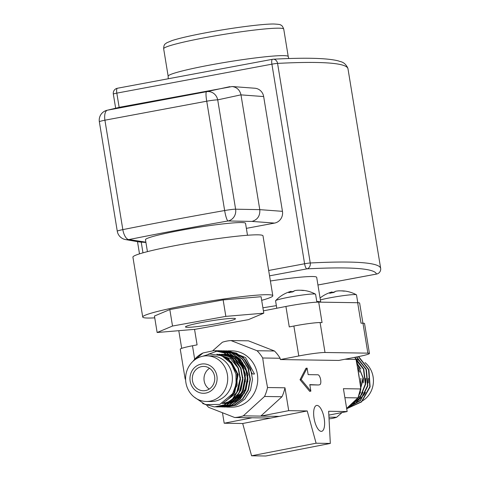 <?xml version="1.0" encoding="UTF-8"?>
<svg xmlns="http://www.w3.org/2000/svg" width="480" height="480" viewBox="0 0 480 480"><rect width="100%" height="100%" fill="white"/><g stroke="black" fill="none" stroke-linecap="round" stroke-linejoin="round"><path stroke-width="0.72" d="M357.438 366.702L360.276 384.492M360.438 385.704L357.24 365.664M356.424 361.44L362.988 377.898L358.896 395.484M354.918 400.716L353.148 402.396M351.324 404.112L357.138 398.586M358.2 397.14L363.39 378.522L356.316 360.906M354.852 357.594L363.474 369.21L365.286 384.132L359.688 398.052L348.228 406.974M347.952 407.226L359.802 398.382L365.634 384.246L363.768 369.048L354.84 357.318M346.698 408.75L361.674 401.844L370.116 386.91L368.916 369.63L358.62 356.58M358.35 356.634L368.55 369.612L369.786 386.778L361.494 401.67L346.692 408.708M225.276 350.808L236.394 353.094L244.884 359.322L250.53 368.538L252.498 379.338L250.518 390.078L244.902 399.12L236.538 405.096L225.66 407.052M226.716 407.088L231.354 407.16A28.14 25.98 -89.1 0 0 257.358 374.046A28.14 25.98 -89.1 0 0 232.212 350.892L228.81 350.838L245.49 357.51L254.502 374.004L252.39 373.968L243.39 357.486L226.518 350.802M227.754 350.844L228.804 350.838M222.804 350.772L233.91 353.052L242.4 359.274L248.052 368.49L250.026 379.284L248.046 390.024L242.436 399.078L234.072 405.054L223.182 407.01M224.586 407.058L234.408 405.072L242.772 399.102L248.394 390.066L250.386 379.326L248.43 368.526L242.784 359.304L234.3 353.07L224.04 350.766M208.11 354.312L217.674 350.946M217.854 350.922L218.91 350.814M219.09 350.796L220.152 350.736M220.332 350.73L231.426 353.01L239.916 359.232L245.574 368.436L247.554 379.236L245.58 389.976L239.97 399.03L231.606 405.012L220.71 406.974M222.12 407.022L231.942 405.03L240.306 399.06L245.928 390.018L247.914 379.278L245.952 368.478L240.3 359.262L231.816 353.028L221.568 350.73M217.854 350.694L228.948 352.968L237.438 359.184L243.096 368.394L245.076 379.188L243.108 389.934L237.498 398.988L229.14 404.97L218.238 406.938M218.058 406.926L217.002 406.83M219.294 406.974L229.476 404.988L237.84 399.012L243.456 389.964L245.436 379.23L243.474 368.424L237.822 359.214L229.332 352.986L218.916 350.688M219.096 350.688L218.04 350.706M215.382 350.658L226.5 352.944L234.984 359.166L240.636 368.382L242.604 379.176L240.624 389.916L235.008 398.97L226.644 404.946L215.76 406.896M216.996 406.938L227.016 404.946L235.374 398.97L240.984 389.916L242.964 379.176L240.996 368.376L235.338 359.166L226.848 352.944L216.786 350.652M270.396 280.998A53.232 3.906 -9.3 0 1 312.54 276.522A53.232 3.906 -9.3 0 1 316.686 277.338L320.748 302.16M142.722 317.028L132.918 257.148A65.91 4.83 -9.3 0 1 178.308 245.028A65.91 4.83 -9.3 0 1 263.004 235.848L272.808 295.728A65.91 4.83 170.7 0 0 188.112 304.908A65.91 4.83 170.7 0 0 142.722 317.028A65.91 4.83 170.7 0 0 154.74 317.85M261.678 300.336A65.91 4.83 170.7 0 0 272.808 295.728M218.022 323.406A25.35 1.86 170.7 0 0 235.476 318.744A25.35 1.86 170.7 0 0 202.902 322.278A25.35 1.86 170.7 0 0 185.448 326.94A25.35 1.86 170.7 0 0 218.022 323.406M247.494 235.26L245.544 223.338A50.7 3.72 170.7 0 0 180.39 230.4A50.7 3.72 170.7 0 0 145.476 239.724L147.426 251.646M240.978 94.836C239.796 89.976 236.862 87.21 232.176 86.538L254.874 88.236A10.14 9.678 94.3 0 1 263.664 96.564L282.456 211.332L259.782 209.64C260.202 215.796 257.61 219.72 252.006 221.412L228.006 220.974A10.14 9.384 91 0 0 235.614 209.202L259.782 209.64L240.978 94.836L217.71 99.864L235.614 209.202A10.14 0.744 170.7 0 0 224.646 210.534L206.736 101.196L104.916 120.198L122.832 229.626A380.25 27.882 -9.3 0 1 224.646 210.534A10.14 1.626 80 0 0 228.006 220.974A370.11 27.138 170.7 0 0 128.916 239.556L145.872 242.16M246.366 228.354L274.548 223.092L252.006 221.412M232.176 86.538L120.102 107.154L106.992 110.292A10.14 10.14 0 0 0 99.354 121.788A10.14 0.744 170.7 0 1 104.916 120.198A10.14 4.392 79.5 0 1 107.466 110.19A10.14 9.924 -103.5 0 0 106.992 110.292M282.456 211.332A10.14 9.678 94.3 0 1 274.548 223.092M376.68 274.02A5.07 1.47 -100.6 0 1 376.572 274.056A5.07 5.07 0 0 0 380.646 268.254A5.07 0.372 170.7 0 0 380.646 268.248L380.646 268.254A5.07 5.058 165.3 0 1 376.458 274.062A410.67 30.114 170.7 0 0 306.924 268.866A5.07 4.224 -93 0 0 310.248 262.992A415.74 30.486 -9.3 0 1 380.646 268.248L347.964 68.658A5.07 5.07 0 0 0 347.862 68.19A5.07 5.058 165.3 0 1 347.862 68.19A5.07 5.058 165.3 0 1 347.964 68.658A415.74 30.486 170.7 0 0 277.566 63.396A5.07 4.224 -93 0 0 273.156 59.22A5.07 4.224 -93 0 0 272.604 59.292A5.07 1.47 -100.6 0 0 272.49 59.298A5.07 1.47 -100.6 0 0 271.908 64.17L116.82 93.126L119.154 107.37M125.538 239.568A10.14 9.894 -80.1 0 0 128.916 239.556A10.14 4.38 78.7 0 1 122.832 229.626A10.14 0.744 170.7 0 0 117.27 231.216A10.14 10.14 0 0 0 125.538 239.568L138.954 241.908L142.296 241.89M120.066 107.166L107.466 110.19L206.58 91.698A10.14 1.62 79.3 0 0 206.736 101.196A10.14 0.744 170.7 0 1 217.71 99.864A10.14 9.414 -102.2 0 0 206.58 91.698L229.848 86.664M263.784 313.176L225.84 316.374L172.518 326.034L157.14 332.508L195.084 329.316L248.406 319.65L263.784 313.176L261.084 296.712L223.146 299.904L169.824 309.57L154.446 316.038L157.14 332.508M172.518 326.034L169.824 309.57M225.84 316.374L223.146 299.904M309.834 384.858L318.384 384.99A5.07 1.914 79 0 0 318.534 384.972A5.07 1.914 79 0 0 318.678 384.93M319.536 384.762A5.07 1.914 79 0 0 319.686 384.75A5.07 1.914 79 0 0 320.634 379.608A5.07 1.914 79 0 0 317.904 374.784L308.16 374.634L307.092 368.1L305.94 368.328L300.03 379.728L309.714 391.374L310.866 391.146L309.792 384.618L318.384 384.99M307.092 368.1L301.182 379.506L300.03 379.728M301.182 379.506L310.866 391.146M356.472 357L366.03 369.444L367.518 385.716L360.354 400.278L346.872 408.216M346.746 408.324L360.468 400.542L367.842 385.92L366.408 369.498L356.748 356.946M209.538 368.292A12.168 11.232 -89.1 0 0 204.162 380.928A12.168 11.232 -89.1 0 0 209.22 389.076M195.366 359.406L203.022 352.962L213.978 350.61L224.046 352.914L232.53 359.148L238.17 368.37L240.126 379.164L238.146 389.898L232.53 398.934L224.166 404.904L214.35 406.902L224.544 404.904L232.902 398.928L238.512 389.874L240.492 379.134L238.518 368.34L232.866 359.13L224.376 352.908L213.966 350.61M194.082 396.984L205.338 404.622L219.786 404.418L232.662 393.672L236.082 384.33L235.956 374.16L231.204 363.36L221.778 355.728L209.826 354.006L202.794 356.226M214.35 406.902L202.644 403.572M190.164 381.198A14.7 13.572 -89.1 0 0 205.902 393.066A14.7 13.572 -89.1 0 0 216.9 375.99A14.7 13.572 -89.1 0 0 201.162 364.122A14.7 13.572 -89.1 0 0 190.164 381.198M214.596 376.44A12.168 11.232 -89.1 0 0 203.718 366.426A12.168 11.232 -89.1 0 0 192.474 380.748A12.168 11.232 -89.1 0 0 203.346 390.762A12.168 11.232 -89.1 0 0 214.596 376.44M288.714 410.658L260.766 416.1L281.976 396.732A38.532 35.574 90.9 0 0 284.97 387.798L288.714 410.658L307.218 410.94L316.104 443.22L330.318 443.436L328.65 411.27L347.16 411.552L343.416 388.686L360.852 388.95A38.532 35.574 -89.1 0 1 357.858 397.89L346.644 408.42M330.318 443.436L265.794 456L251.58 455.784L242.694 423.504L224.19 423.222L222.492 412.866M316.104 443.22L251.58 455.784M307.218 410.94L242.694 423.504M279.276 416.382L243.33 415.836A38.532 35.574 90.9 0 1 234.696 417.516L270.642 418.062M252.132 417.78L224.19 423.222M347.16 411.552L328.848 415.116M285.918 306.462L289.266 326.922L293.874 326.028A20.28 1.488 -9.3 0 1 320.106 322.554L322.056 322.584L318.702 302.124A25.35 1.86 170.7 0 0 285.918 306.462L263.4 310.848M280.344 359.556L298.782 355.968A20.28 1.488 -9.3 0 1 325.008 352.494L367.866 353.148A20.28 1.488 -9.3 0 1 369.444 353.46A20.28 1.488 -9.3 0 1 357.222 356.856L338.79 360.444L280.344 359.556L280.134 358.26A38.532 35.574 90.9 0 0 274.488 351L248.442 340.83L231.006 340.566A38.532 35.574 90.9 0 0 222.372 342.246L212.892 350.616M362.928 323.208L359.64 303.108A25.35 1.86 170.7 0 0 357.666 302.724L361.014 323.178L362.964 323.208A20.28 1.488 -9.3 0 1 364.542 323.52L369.444 353.46M357.666 302.724L318.702 302.124M185.592 379.326A20.28 1.488 -9.3 0 1 185.166 379.098L180.258 349.158A20.28 1.488 -9.3 0 1 192.48 345.762L197.088 344.868L194.55 329.358M185.166 379.098A20.28 1.488 -9.3 0 1 185.586 378.702M274.488 351L257.052 350.736A38.532 35.574 90.9 0 1 262.692 357.99L280.134 358.26M257.052 350.736L231.006 340.566M234.696 417.516L208.65 407.346A38.532 35.574 90.9 0 1 207.024 405.606M206.862 405.426A38.532 35.574 90.9 0 1 206.46 404.946M284.97 387.798L267.534 387.528A38.532 35.574 90.9 0 1 264.54 396.468L281.976 396.732M243.33 415.836L264.54 396.468M329.046 418.86A38.532 35.574 -89.1 0 0 336.648 417.258L328.956 417.138M344.886 397.692L357.858 397.89M342.042 412.548L336.648 417.258M344.946 359.244L356.016 359.418A38.532 35.574 -89.1 0 0 354.684 357.348M356.016 359.418L358.746 374.19L360.852 388.95M267.534 387.528L264.798 372.756L262.692 357.99M324.192 418.458A13.182 4.974 79 0 0 316.608 405.444A13.182 4.974 79 0 0 314.064 418.302A13.182 4.974 79 0 0 321.648 431.322A13.182 4.974 79 0 0 324.192 418.458M203.022 352.962A28.14 25.98 -89.1 0 0 193.08 361.23M206.304 401.454L210.978 401.526A22.812 21.06 -89.1 0 0 232.068 374.676A22.812 21.06 -89.1 0 0 211.674 355.902L207 355.83A22.812 21.06 -89.1 0 0 185.91 382.68A22.812 21.06 -89.1 0 0 206.304 401.454A22.812 21.06 -89.1 0 0 227.388 374.604A22.812 21.06 -89.1 0 0 207 355.83M362.976 400.548A22.812 21.06 -89.1 0 0 373.11 376.824A22.812 21.06 -89.1 0 0 365.04 362.604M304.836 290.556A32.244 11.718 111.3 0 0 304.638 290.52A32.244 11.718 111.3 0 0 303.126 290.532A32.88 30.354 -89.1 0 0 297.054 290.292L295.086 290.55A32.88 12.402 79 0 0 292.848 291.888A32.244 26.958 -152.6 0 0 288.792 292.68A32.88 12.402 -101 0 1 291.03 291.342L291.276 292.128M291.234 291.888A32.88 30.354 90.9 0 1 291.948 291.642L293.916 291.384M300.27 290.25A32.88 30.354 90.9 0 1 304.35 290.49M316.884 302.16L315.594 294.27A20.28 1.488 170.7 0 0 315.48 294.15A20.28 1.488 170.7 0 0 314.016 293.958A20.28 1.488 170.7 0 0 287.79 297.432A20.28 1.488 170.7 0 0 275.634 300.672A20.28 1.488 170.7 0 0 275.568 300.828L276.78 308.244M345.75 291.18A32.244 11.718 111.3 0 0 345.546 291.144A32.244 11.718 111.3 0 0 344.034 291.156A32.88 30.354 -89.1 0 0 337.968 290.916L336 291.174A32.88 12.402 79 0 0 333.756 292.512A32.244 26.958 -152.6 0 0 329.7 293.304A32.88 12.402 -101 0 1 331.944 291.966L332.19 292.752M332.148 292.512A32.88 30.354 90.9 0 1 332.862 292.266L334.83 292.008M341.178 290.874A32.88 30.354 90.9 0 1 345.258 291.114M357.786 302.724L356.502 294.894A20.28 1.488 170.7 0 0 356.394 294.774A20.28 1.488 170.7 0 0 354.93 294.582A20.28 1.488 170.7 0 0 328.698 298.056A20.28 1.488 170.7 0 0 320.376 299.904M268.674 270.474L304.596 263.766A5.07 1.47 -100.6 0 0 306.924 268.866L269.556 275.844M317.934 284.988L376.458 274.062A5.07 1.47 -100.6 0 0 376.572 274.056L317.94 285.006M205.56 37.59A60.84 4.464 170.7 0 0 163.662 48.774C163.716 46.044 164.298 44.388 165.402 43.812L166.776 42.774L172.164 40.524C179.472 38.202 190.77 35.604 206.064 32.736C230.418 28.14 261.096 24 273.456 24C278.304 24.222 280.698 24.564 280.638 25.026C281.73 25.146 282.762 26.508 283.74 29.112A60.84 4.464 170.7 0 0 205.56 37.59M163.662 48.774L168.156 76.218A60.84 4.464 -9.3 0 1 210.054 65.034A60.84 4.464 -9.3 0 1 288.234 56.556L288.786 58.56M141.222 242.124L142.974 252.834M304.596 263.766L271.908 64.17A5.07 0.372 170.7 0 1 277.566 63.396L310.248 262.992A5.07 0.372 170.7 0 0 304.596 263.766M139.5 253.872L137.502 241.656L139.5 253.872M347.862 68.184C344.622 61.32 340.05 61.818 338.652 60.978C327.606 58.062 305.778 57.48 273.156 59.22A5.07 5.07 0 0 0 272.49 59.298L117.402 88.254A5.07 5.07 0 0 0 113.328 94.062L115.65 108.21L113.334 94.062A5.07 0.372 170.7 0 0 113.334 94.062A5.07 0.372 170.7 0 1 116.82 93.126A5.07 1.47 -100.6 0 1 117.402 88.254A5.07 1.47 -100.6 0 1 117.516 88.248M347.964 68.658L380.646 268.254M263.664 96.564L240.984 94.872M355.254 358.2L356.13 358.65M357.102 359.208L359.052 360.546L365.88 369.078M368.328 378.414L368.256 382.944M365.478 392.37L364.044 394.812L356.046 402.384M355.014 402.948L350.814 404.58M356.172 360.204L363.408 369.036M365.85 378.354L365.784 382.914M363.006 392.328L361.572 394.776L353.574 402.348M356.694 362.808L360.936 369M363.372 378.294L363.306 382.872M360.534 392.292L359.286 394.458M357.528 367.2L358.458 368.964M360.9 378.258L360.42 385.554M217.518 354.318L227.934 358.548L237.606 374.412L234.168 392.832L227.964 399.474M216.834 354.18L230.406 358.584L237.954 367.824M240.438 377.37L236.64 392.874L223.332 402.822M219.042 354.222L230.28 356.952M231.294 357.546L232.884 358.62L240.432 367.86M242.916 377.412L239.112 392.91L231.03 400.752M230.046 401.274L224.754 403.092L222.132 403.44M221.514 354.258L227.694 354.972M228.294 355.14L235.356 358.662L242.904 367.896M245.388 377.418L245.316 381.924M242.598 391.17L241.59 392.946L228.198 402.918M227.622 403.05L222.042 403.488M223.986 354.3L226.812 354.402M227.244 354.45L235.23 357.03M236.238 357.618L237.834 358.698L245.382 367.938M247.86 377.43L247.788 381.966M245.07 391.212L244.062 392.982L235.98 400.824M234.996 401.352L229.704 403.17L227.262 403.506M226.848 403.53L224.472 403.518M217.038 354.216L228.492 358.554L238.164 374.424L234.72 392.844L226.308 400.866M218.736 354.624L220.554 354.366M242.274 365.694L245.586 374.538L241.938 393.282M239.952 395.934L232.584 401.562M225.228 354.3L226.74 354.354M227.142 354.384L229.872 354.81M230.418 354.942L234.402 356.34M235.278 356.772L238.386 358.704L242.778 362.922M244.746 365.736L248.058 374.574L244.41 393.324M242.424 395.97L235.062 401.598M234.21 401.976L230.352 403.158M229.824 403.26L227.184 403.548M226.794 403.56L225.714 403.56M298.782 355.968L293.874 326.028M325.008 352.494L320.106 322.554M367.866 353.148L362.964 323.208M194.688 359.244L192.48 345.762M316.776 301.476A53.232 3.906 -9.3 0 1 320.712 302.16M262.908 307.824A53.232 3.906 -9.3 0 1 276.36 305.664M292.008 292.008L291.948 291.642M291.168 292.146L291.03 291.342M332.922 292.632L332.862 292.266M332.076 292.77L331.944 291.966M226.698 350.808L226.338 350.802M224.226 350.766L223.86 350.76M224.604 407.058L224.244 407.052M221.748 350.73L221.388 350.724M216.804 350.652L216.438 350.652M217.182 406.944L216.816 406.938M168.156 76.218L168.234 78.768M283.74 29.112L288.234 56.556M139.878 242.022L145.926 242.472M117.27 231.216L99.354 121.788M319.686 384.75L318.534 384.972M359.532 372.162L357.636 367.8M223.122 402.936L227.568 403.086M227.994 403.05L230.922 402.534M231.516 402.372L235.968 400.5M236.982 399.894L246.24 388.056M246.48 371.202L238.074 359.208L237.264 358.62M236.226 357.948L231.642 355.806M231.024 355.608L228 354.936M227.556 354.876L220.446 355.182M222.822 403.098L228.444 402.498M229.044 402.336L233.496 400.464M234.504 399.858L240.708 393.9L243.768 388.014M244.008 371.172L240.762 364.59L234.792 358.584M233.754 357.906L229.164 355.764M228.552 355.572L223.236 354.69L219.54 354.87M229.434 398.004L230.922 396.618L237.12 385.32L236.886 372.054L231.498 362.136L222.516 355.926L221.238 355.494M181.692 348.348L178.794 330.684M291.102 291.318A32.952 32.952 0 0 0 275.634 300.672M315.48 294.15A32.952 32.952 0 0 0 304.632 290.52M332.016 291.942A32.952 32.952 0 0 0 320.07 298.02M356.394 294.774A32.952 32.952 0 0 0 345.54 291.144"/></g></svg>
